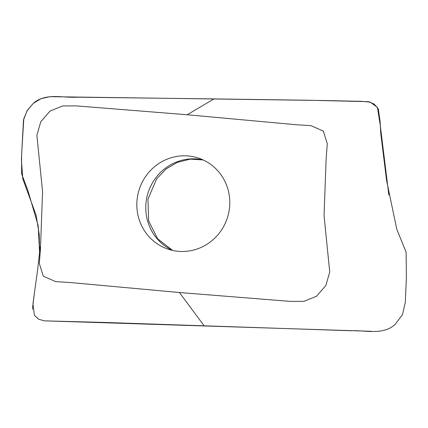 <?xml version="1.0" encoding="UTF-8"?>
<svg xmlns="http://www.w3.org/2000/svg" width="428" height="428" viewBox="0 0 428 428"><rect width="100%" height="100%" fill="white"/><g stroke="black" fill="none" stroke-linecap="round" stroke-linejoin="round"><path stroke-width="0.64" d="M187.186 114.758L76.43 105.898L62.686 105.941L50.055 111.029L40.772 121.787L36.883 135.248L42.565 191.664L40.467 248.807L39.317 263.471L43.298 276.194L55.683 281.624L69.678 282.48L179.423 292.522L290.179 301.382L303.928 301.333L316.554 296.251L325.842 285.492L329.731 272.031L324.05 215.616L326.147 158.467L327.297 143.803L323.317 131.086L310.931 125.655L296.936 124.799L187.186 114.758L213.995 98.911L308.085 100.232L368.535 101.666L374.168 104.079L378.266 108.766L380.059 121.012L380.733 133.129L386.559 180.295L396.772 229.162L406.113 252.178L406.397 277.242L405.305 302.393L402.502 314.639L394.937 324.622C382.429 335.515 365.624 330.031 350.628 330.742L105.24 322.477L44.362 320.85L38.681 319.245L34.427 315.318L32.967 303.896L34.465 292.538M229.745 204.745A48.006 46.304 108.6 0 1 181.221 251.466A48.006 46.304 108.6 0 1 167.963 249.128A48.006 46.304 108.6 0 1 139.426 188.839A48.006 46.304 108.6 0 1 198.651 158.151A48.006 46.304 108.6 0 1 229.745 204.745M179.423 292.522L204.054 325.681L179.423 292.522M38.199 225.759L39.611 252.739L39.232 234.421L36.102 215.166L22.78 178.834L21.4 159.419L23.465 120.156L26.959 110.948L33.24 103.421C45.641 92.491 62.83 98.108 77.195 97.183L213.995 98.911M32.571 307.721L34.55 291.966M38.199 225.743L27.991 190.829L21.651 173.875L21.571 155.503L23.786 118.722L27.381 110.253L33.363 103.319L41.12 98.633L49.867 96.674L325.751 100.548L361.296 101.329L370.193 102.073L377.416 107.391L380.235 125.137L388.849 195.114M371.322 331.288L44.533 320.856M32.523 309.3L32.565 307.759M203.043 159.895A48.006 46.304 -71.4 0 0 148.377 191.856A48.006 46.304 -71.4 0 0 172.516 250.401M34.47 292.506L37.632 269.881L40.184 246.806M203.118 159.928L190.198 159.152L177.229 162.383L165.957 169.065L156.632 178.904L147.96 199.202L148.634 220.928L157.648 238.781L172.602 250.417"/></g></svg>
